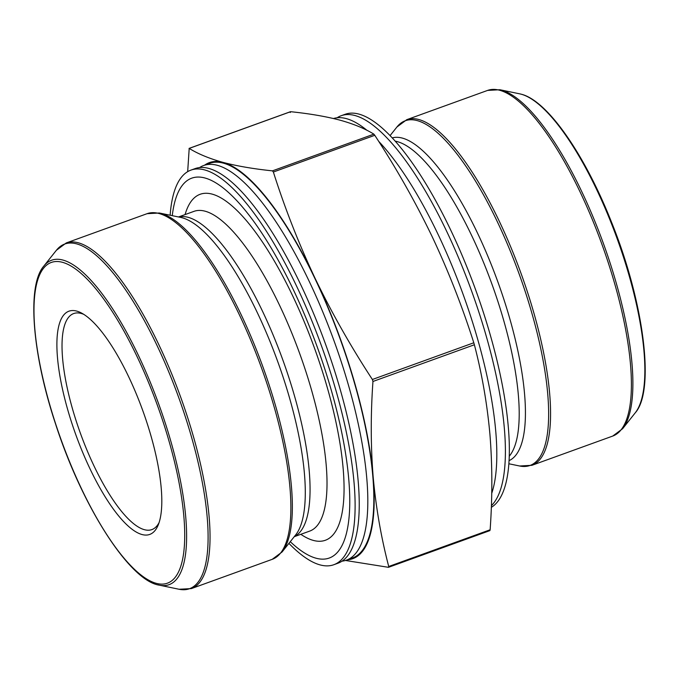 <?xml version="1.0" encoding="UTF-8"?>
<svg xmlns="http://www.w3.org/2000/svg" width="679" height="679" viewBox="0 0 679 679"><rect width="100%" height="100%" fill="white"/><g stroke="black" fill="none" stroke-linecap="round" stroke-linejoin="round"><path stroke-width="1.02" d="M187.676 171.66L189.203 148.404C198.098 153.929 209.412 158.606 223.136 162.417C237.2 166.092 253.632 168.91 272.449 170.862L273.365 172.025C284.917 208.394 298.853 243.897 315.183 278.534C331.853 313.053 350.924 346.706 372.381 379.493L372.958 381.471C370.632 414.105 370.692 445.865 373.153 476.76C375.945 507.536 381.14 537.445 388.719 566.49L388.38 567.304L345.475 560.472M489.797 530.596L490.136 529.773C492.462 497.147 492.402 465.378 489.941 434.484C487.149 403.708 481.954 373.798 474.375 344.762L473.798 342.776C462.246 306.407 448.31 270.904 431.98 236.258C415.31 201.748 396.239 168.095 374.783 135.308L373.866 134.145C364.946 128.62 353.64 123.943 339.924 120.141C325.852 116.448 309.42 113.639 290.62 111.695L290.281 112.51M491.316 507.34A209.845 62.901 -109.9 0 0 473.687 284.518A209.845 62.901 -109.9 0 0 345.195 114.276L341.24 115.702A209.845 62.901 -109.9 0 0 337.132 117.773M491.384 505.668A209.845 62.901 -109.9 0 0 466.872 278.382A209.845 62.901 -109.9 0 0 341.24 115.702M491.715 493.387A209.845 62.901 -109.9 0 0 492.988 489.203A209.845 62.901 -109.9 0 0 470.004 314.318A209.845 62.901 -109.9 0 0 378.653 141.308M366.957 130.317A209.845 62.901 -109.9 0 0 361.601 126.235A209.845 62.901 -109.9 0 0 333.499 118.528M83.729 314.335A114.878 34.434 -109.9 0 0 81.174 313.443A114.878 34.434 -109.9 0 0 73.688 313.554A114.878 34.434 -109.9 0 0 80.411 433.287A114.878 34.434 -109.9 0 0 151.892 529.586A114.878 34.434 -109.9 0 0 159.107 522.558M204.617 165.158A210.609 63.13 70.1 0 1 223.136 162.417A210.609 63.13 70.1 0 1 315.183 278.534A210.609 63.13 70.1 0 1 373.153 476.76A210.609 63.13 70.1 0 1 347.47 559.785M199.558 167.577A209.845 62.901 70.1 0 1 203.666 165.506L209.675 163.325A209.845 62.901 70.1 0 1 223.349 163.138A209.845 62.901 70.1 0 1 347.308 359.717A209.845 62.901 70.1 0 1 352.528 557.951L346.511 560.124A209.845 62.901 70.1 0 1 342.038 561.16M203.666 165.506A209.845 62.901 70.1 0 1 217.331 165.311A209.845 62.901 70.1 0 1 341.291 361.89A209.845 62.901 70.1 0 1 346.511 560.124M170.132 215.235A209.845 62.901 70.1 0 1 190.952 170.106L195.085 168.613A209.845 62.901 70.1 0 1 208.75 168.417A209.845 62.901 70.1 0 1 224.028 176.039A209.845 62.901 70.1 0 1 325.657 344.508A209.845 62.901 70.1 0 1 355.414 538.999A209.845 62.901 70.1 0 1 337.93 563.231L333.805 564.724A209.845 62.901 70.1 0 1 288.923 543.387M190.952 170.106A209.845 62.901 70.1 0 1 204.625 169.911A209.845 62.901 70.1 0 1 328.585 366.49A209.845 62.901 70.1 0 1 333.805 564.724M172.262 215.676A201.994 60.55 70.1 0 1 204.897 177.983A201.994 60.55 70.1 0 1 338.566 418.103A201.994 60.55 70.1 0 1 290.272 541.681M76.685 311.084A118.706 35.588 70.1 0 1 81.505 313.036A118.706 35.588 70.1 0 1 142.811 410.702A118.706 35.588 70.1 0 1 158.224 524.969A118.706 35.588 70.1 0 1 78.221 441.197A118.706 35.588 70.1 0 1 76.685 311.084M372.381 379.493L473.798 342.776M372.958 381.471L474.375 344.762M273.365 172.025L374.783 135.308M272.449 170.862L373.866 134.145M189.203 148.404L290.62 111.695M388.719 566.49L490.136 529.773M622.618 428.712L635.188 412.9A172.525 51.723 -109.9 0 0 617.958 240.943A172.525 51.723 -109.9 0 0 521.133 94.177A172.525 51.723 -109.9 0 0 519.681 93.838L499.914 89.738A183.288 54.948 70.1 0 1 603.555 243.914A183.288 54.948 70.1 0 1 622.618 428.712L612.738 436.062A183.805 55.101 -109.9 0 0 601.984 244.482A183.805 55.101 -109.9 0 0 487.615 90.409L406.789 119.665A183.805 55.101 70.1 0 1 521.158 273.739A183.805 55.101 70.1 0 1 531.912 465.319L612.738 436.062M508.868 463.765L519.613 465.998A183.288 54.948 -109.9 0 0 530.392 308.105A183.288 54.948 -109.9 0 0 417.186 120.599A183.288 54.948 -109.9 0 0 396.909 127.024L390.077 135.613M509.063 460.634A171.66 51.46 -109.9 0 0 497.953 282.141A171.66 51.46 -109.9 0 0 392.241 137.896M509.258 456.22A170.022 50.967 -109.9 0 0 491.995 284.297A170.022 50.967 -109.9 0 0 395.212 141.164M185.078 214.581A183.975 55.152 70.1 0 1 212.128 194.118A183.975 55.152 70.1 0 1 330.783 400.372A183.975 55.152 70.1 0 1 300.822 534.314M178.492 216.966L194.007 211.347A170.022 50.967 70.1 0 1 205.083 211.194A170.022 50.967 70.1 0 1 305.525 370.471A170.022 50.967 70.1 0 1 309.751 531.08L294.236 536.699M178.67 217A170.022 50.967 70.1 0 1 188.134 217.331A170.022 50.967 70.1 0 1 287.692 373.951A170.022 50.967 70.1 0 1 294.346 536.563M182.184 217.781A171.66 51.46 70.1 0 1 278.526 363.8A171.66 51.46 70.1 0 1 295.671 534.899L282.082 551.976A183.288 54.948 70.1 0 0 263.783 369.291A183.288 54.948 70.1 0 0 160.915 213.376A183.288 54.948 70.1 0 0 159.378 213.002L180.75 217.433A171.66 51.46 70.1 0 1 182.184 217.781M191.385 588.591L272.203 559.335A183.805 55.101 -109.9 0 0 267.636 385.697A183.805 55.101 -109.9 0 0 159.056 213.512A183.805 55.101 -109.9 0 0 147.08 213.681L66.262 242.938A183.805 55.101 70.1 0 1 78.238 242.768A183.805 55.101 70.1 0 1 186.81 414.954A183.805 55.101 70.1 0 1 191.385 588.591L179.086 589.262A183.288 54.948 -109.9 0 0 189.857 431.369A183.288 54.948 -109.9 0 0 76.659 243.871A183.288 54.948 -109.9 0 0 56.382 250.288L66.262 242.938M179.086 589.262L159.31 585.162C129.731 580.995 81.921 506.211 55.449 423.62C31.837 352.69 26.922 285.155 43.812 266.1A172.525 51.723 70.1 0 1 62.901 260.057A172.525 51.723 70.1 0 1 169.453 436.546A172.525 51.723 70.1 0 1 159.31 585.162A172.525 51.723 70.1 0 1 157.868 584.823M62.417 262.298A170.539 51.12 -109.9 0 0 81.752 489.287A170.539 51.12 -109.9 0 0 183.89 516.838A170.539 51.12 -109.9 0 0 62.417 262.298M189.068 148.404L290.485 111.695M388.515 567.304L489.932 530.596M406.789 119.665L396.909 127.024M531.912 465.319L519.613 465.998M499.914 89.738L487.615 90.409M519.681 93.838L521.243 94.203C547.486 100.594 584.891 154.727 611.575 222.313C644.108 302.707 655.243 390.773 635.188 412.9M43.812 266.1L56.382 250.288M147.08 213.681L159.378 213.002M272.203 559.335L282.082 551.976"/></g></svg>
